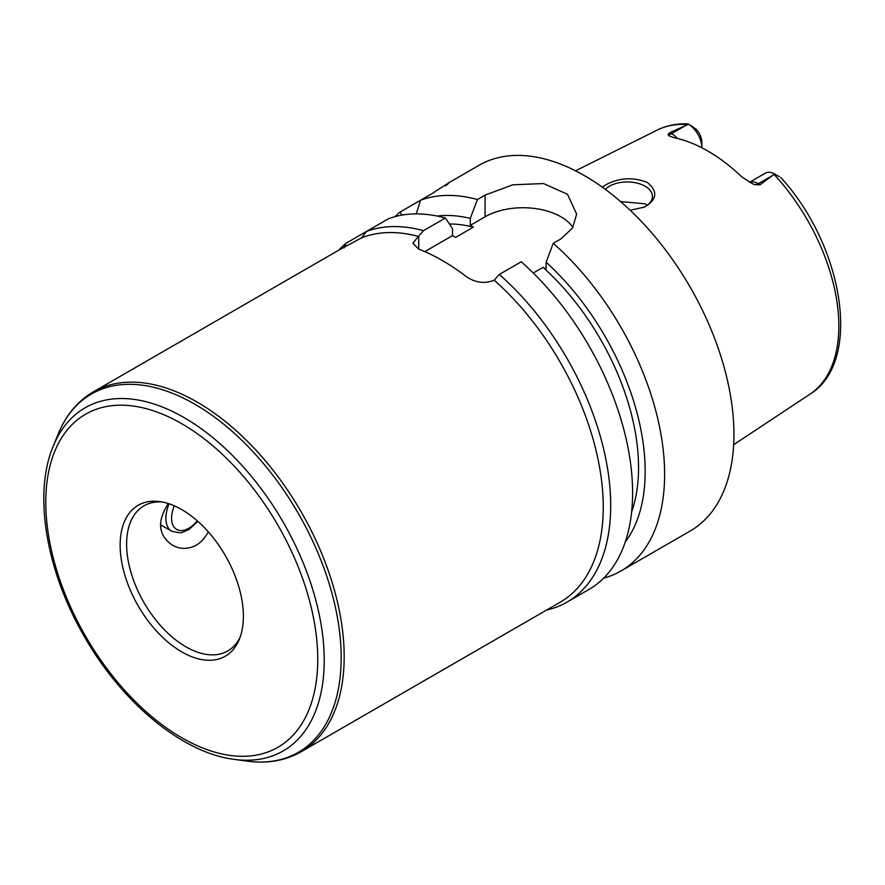 <?xml version="1.0" encoding="UTF-8"?>
<svg xmlns="http://www.w3.org/2000/svg" width="885" height="885" viewBox="0 0 885 885"><rect width="100%" height="100%" fill="white"/><g stroke="black" fill="none" stroke-linecap="round" stroke-linejoin="round"><path stroke-width="1.33" d="M208.285 531.852C205.066 537.903 201.017 542.383 196.138 545.271C187.952 549.452 179.998 549.397 172.276 545.094C158.161 535.204 156.833 521.353 168.316 503.554M344.055 247.955L346.057 243.242A211.139 121.909 -120 0 0 338.767 250.167M546.565 610.064A211.139 121.909 -120 0 0 566.975 602.154A211.139 121.909 -120 0 0 605.517 457.468A211.139 121.909 -120 0 0 499.317 274.45L494.228 280.202C484.681 284.019 475.311 282.769 466.141 276.485A207.787 119.973 -120 0 0 418.749 249.116L412.852 243.231L418.406 236.428A207.787 119.973 -120 0 0 361.522 237.877L339.497 249.736L93.356 391.856A207.787 119.973 -120 0 1 253.475 447.522A207.787 119.973 -120 0 1 344.176 656.637A207.787 119.973 -120 0 1 301.143 751.752L560.216 602.187A207.787 119.973 -120 0 0 603.249 507.061A207.787 119.973 -120 0 0 494.228 280.202M418.406 236.428L423.484 230.664A211.139 121.909 -120 0 0 366.611 231.383L361.522 237.877M346.057 243.242L388.515 218.728A211.139 121.909 -120 0 1 445.398 218.009L452.512 228.673L452.512 235.609L455.598 237.401L473.375 227.135A184.334 106.421 -120 0 0 449.403 224.005M243.375 616.325A87.139 50.312 -120 0 0 159.776 501.585A87.139 50.312 -120 0 0 138.193 605.904A87.139 50.312 -120 0 0 239.315 639.368A87.139 50.312 -120 0 0 243.375 616.325M162.298 502.005A83.787 48.376 -120 0 0 143.967 505.822A83.787 48.376 -120 0 0 143.967 602.563A83.787 48.376 -120 0 0 227.755 650.94A83.787 48.376 -120 0 0 240.222 636.979M602.265 187.133L607.044 184.124C620.352 177.608 633.793 177.066 647.355 182.487C658.086 191.437 657.112 199.656 644.446 207.112L630.142 210.232M643.749 207.422A25.134 14.514 0 0 0 652.422 196.459A25.134 14.514 0 0 0 645.065 186.193A25.134 14.514 0 0 0 605.351 189.379M647.245 205.287L645.065 203.804L620.551 201.559M779.419 176.734L774.574 173.936L760.115 184.733L758.345 183.715A19.304 11.151 -120 0 0 752.073 181.856A19.304 11.151 -120 0 0 749.584 182.332M692.689 126.655L688.397 124.177L695.555 128.768A12.6 7.279 60 0 1 701.849 142.231L701.849 147.707A19.304 11.151 -120 0 0 688.552 124.276L687.877 123.878C676.782 123.424 666.593 125.471 657.323 130.04L575.527 170.816M686.041 125.305L671.604 133.635L669.834 132.617L688.552 124.276M669.834 132.617L667.998 134.586L668.971 135.759L674.038 137.728A154.267 89.064 -120 0 1 741.696 176.79L752.018 183.538L754.728 184.666L760.115 184.733M774.574 173.936A19.304 11.151 -120 0 0 765.282 173.183L749.506 182.288M401.989 215.121L399.976 212.112A211.139 121.909 -120 0 0 394.964 216.67M399.976 212.112L420.53 200.242L416.282 213.905M445.586 185.784C452.135 180.706 447.755 183.239 432.433 193.373L420.53 200.242A211.139 121.909 -120 0 1 477.413 199.523L485.102 195.087L512.736 184.821L543.49 183.538L567.528 194.291L576.644 214.126L572.573 227.965L560.935 238.873L553.247 243.309L546.122 262.192L546.122 269.14L543.036 267.347L533.246 273M603.67 578.148A211.139 121.909 -120 0 0 620.894 571.024A211.139 121.909 -120 0 0 664.624 474.36A211.139 121.909 -120 0 0 553.247 243.309M620.894 571.024L690.2 531.011A211.139 121.909 -120 0 0 733.931 434.347A211.139 121.909 -120 0 0 641.769 221.858A211.139 121.909 -120 0 0 479.062 165.296L448.131 183.151M473.375 227.135L470.289 225.354L470.289 218.407A193.693 111.831 -120 0 0 437.146 216.051M423.484 230.664L445.398 218.009M566.975 602.154L588.879 589.498A211.139 121.909 -120 0 0 627.421 444.812A211.139 121.909 -120 0 0 521.232 261.794L499.317 274.45M470.289 218.407L477.413 199.523M625.297 541.93A193.693 111.831 -120 0 0 546.122 262.192M572.927 227.379A53.62 30.964 0 0 0 485.102 216.803L470.289 225.354M452.512 235.609L424.789 251.617M631.647 511.873A184.334 106.421 -120 0 0 543.036 267.347M160.428 524.705L171.779 531.265A28.486 16.45 -60 0 1 169.079 503.797M197.266 520.845A24.47 14.127 -60 0 1 176.248 529.186A24.47 14.127 -60 0 1 174.323 505.822M418.749 249.116L418.749 236.041M234.116 759.352A198.118 114.386 -120 0 0 324.22 660.254A198.118 114.386 -120 0 0 209.546 434.977A198.118 114.386 -120 0 0 53.266 446.106C33.364 493.222 45.721 568.668 82.637 633.538C120.117 701.086 181.591 752.869 234.116 759.352L247.081 761.122A206.891 119.453 -120 0 0 341.179 657.632A206.891 119.453 -120 0 0 221.416 422.377A206.891 119.453 -120 0 0 58.211 433.993C65.955 415.109 77.67 401.06 93.356 391.856M317.748 659.259A192.31 111.034 -120 0 0 113.767 405.507A192.31 111.034 -120 0 0 113.767 677.479A192.31 111.034 -120 0 0 317.748 659.259M780.769 177.509C843.726 246.041 862.908 361.943 809.864 394.256A152.64 88.124 -120 0 0 838.836 326.023A152.64 88.124 -120 0 0 774.087 174.422M677.39 138.469A19.304 11.151 -120 0 0 671.604 133.635A10.056 5.808 -60 0 1 667.998 134.586M687.711 124.553A152.64 88.124 -120 0 0 657.323 130.04M772.782 175.385L758.345 183.715A10.056 5.808 120 0 1 754.728 184.666M485.102 216.803L485.102 195.087M171.779 531.265L179.766 532.87L182.487 532.383L189.268 529.296L197.853 521.365M247.081 761.122C267.303 763.855 285.324 760.735 301.143 751.752M53.266 446.106L58.211 433.993M809.864 394.256L733.654 444.712"/></g></svg>
